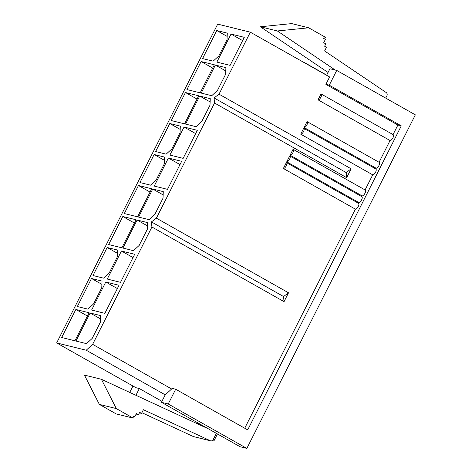 <?xml version="1.0" encoding="UTF-8"?>
<svg xmlns="http://www.w3.org/2000/svg" width="472" height="472" viewBox="0 0 472 472"><rect width="100%" height="100%" fill="white"/><g stroke="black" fill="none" stroke-linecap="round" stroke-linejoin="round"><path stroke-width="0.71" d="M151.913 227.002L92.642 344.342L86.228 350.224L56.658 342.926L217.692 24.125L250.325 32.184L219.014 94.17L214.058 97.928L214.542 103.026L156.385 218.147L151.429 221.905L151.913 227.002L284.038 301.649L288.516 292.793L283.56 296.546L284.038 301.649M151.429 221.905L283.56 296.546M156.385 218.147L288.516 292.793M168.233 403.985L175.69 389.229L172.292 388.391L165.165 394.928L161.436 402.309L168.233 403.985L246.85 448.4L240.053 446.718L161.436 402.309M175.69 389.229L247.7 429.909L401.283 125.871L397.884 125.027L393.046 134.603M216.754 30.532L202.588 58.575L213.126 61.177L218.825 55.944L227.026 39.707L227.292 33.134L216.754 30.532L227.156 36.409M90.123 313.007L75.957 341.049L86.494 343.651L92.193 338.418L100.394 322.187L100.654 315.609L90.123 313.007L100.524 318.883M75.844 309.479L61.679 337.521L74.936 340.796L89.102 312.753L75.844 309.479L87.444 316.033M199.715 96.046L185.549 124.089L196.087 126.691L201.786 121.457L209.987 105.221L210.252 98.648L199.715 96.046L210.123 101.922M185.437 92.518L171.271 120.561L184.528 123.835L198.694 95.792L185.437 92.518L197.036 99.073M215.374 65.053L201.208 93.096L211.745 95.698L217.445 90.465L225.645 74.228L225.905 67.655L215.374 65.053L225.775 70.93M201.096 61.525L186.93 89.568L200.187 92.842L214.353 64.8L201.096 61.525L212.695 68.08M137.087 220.023L122.926 248.065L133.458 250.667L139.163 245.434L147.364 229.203L147.624 222.625L137.087 220.023L147.494 225.899M122.814 216.5L108.648 244.537L121.906 247.812L136.072 219.769L122.814 216.5L134.414 223.049M152.745 189.03L138.579 217.073L149.117 219.675L154.816 214.441L163.017 198.205L163.282 191.632L152.745 189.03L163.153 194.906M138.467 185.502L124.307 213.545L137.559 216.819L151.724 188.776L138.467 185.502L150.066 192.057M168.404 158.037L154.238 186.074L167.495 189.349L181.655 161.306L168.404 158.037L180.003 164.586M154.126 154.509L139.96 182.552L150.497 185.154L156.197 179.92L164.398 163.684L164.663 157.111L154.126 154.509L164.533 160.386M184.056 127.039L169.89 155.082L183.148 158.356L197.314 130.313L184.056 127.039L195.656 133.594M169.784 123.516L155.618 151.559L166.156 154.161L171.855 148.928L180.056 132.691L180.322 126.118L169.784 123.516L180.186 129.393M105.775 282.014L91.609 310.057L104.867 313.331L119.032 285.289L105.775 282.014L117.375 288.563M91.503 278.486L77.337 306.529L87.875 309.13L93.574 303.897L101.775 287.666L102.035 281.088L91.503 278.486L101.905 284.362M121.434 251.015L107.268 279.058L120.525 282.333L134.691 254.29L121.434 251.015L133.033 257.57M107.156 247.493L92.99 275.536L103.527 278.138L109.233 272.904L117.434 256.668L117.693 250.095L107.156 247.493L117.563 253.37M231.026 34.055L216.86 62.097L230.118 65.372L244.284 37.329L231.026 34.055L242.626 40.61M132.956 386.031L129.729 392.415M56.658 342.926L135.936 387.707L139.334 388.55L161.937 401.318M86.228 350.224L165.507 395.011M133.11 416.428L134.732 416.823L136.408 413.507L138.497 414.681L139.677 412.351L141.523 413.395L143.388 409.708L210.282 440.718L193.284 436.517L141.883 412.693M133.21 418.121L116.33 408.587L99.338 404.386L116.218 413.926L133.21 418.121L133.08 415.891L134.732 416.823M385.707 98.099L386.892 95.763A2.496 2.26 -76.1 0 0 386.167 92.512L324.606 50.958L326.471 47.265L324.618 46.221L325.798 43.89L323.709 42.71L325.391 39.388L323.739 38.456L325.562 37.335L308.682 27.795L291.69 23.6L260.367 26.774L277.359 30.969L308.682 27.795M136.113 414.097L138.497 414.681M358.378 203.231L358.744 202.512A3.328 1.357 -60.5 0 0 361.505 200.063A3.328 1.357 -60.5 0 0 361.865 196.671L289.861 155.99A3.328 1.357 119.5 0 1 289.495 159.383A3.328 1.357 119.5 0 1 286.734 161.837L289.714 155.931A3.328 1.357 119.5 0 1 289.861 155.99M355.387 209.155A3.328 1.357 -60.5 0 0 358.148 206.707A3.328 1.357 -60.5 0 0 358.513 203.308L286.504 162.628A3.328 1.357 119.5 0 1 286.138 166.026A3.328 1.357 119.5 0 1 283.377 168.475L355.387 209.155L244.726 428.228M379.069 162.274L390.055 140.526A3.328 1.357 -60.5 0 0 392.816 138.078A3.328 1.357 -60.5 0 0 393.182 134.679L321.172 93.999A3.328 1.357 -60.5 0 0 321.025 93.94L318.045 99.846A3.328 1.357 -60.5 0 0 320.807 97.397A3.328 1.357 -60.5 0 0 321.172 93.999M376.078 168.197A3.328 1.357 -60.5 0 0 378.839 165.749A3.328 1.357 -60.5 0 0 379.199 162.35L307.195 121.67A3.328 1.357 119.5 0 1 306.829 125.068A3.328 1.357 119.5 0 1 304.068 127.517L376.078 168.197L375.712 168.917M372.721 174.841A3.328 1.357 -60.5 0 0 375.482 172.392A3.328 1.357 -60.5 0 0 375.848 168.994L303.838 128.313A3.328 1.357 119.5 0 1 303.472 131.712A3.328 1.357 119.5 0 1 300.711 134.16L372.721 174.841L365.086 189.95M362.095 195.874A3.328 1.357 -60.5 0 0 364.862 193.426A3.328 1.357 -60.5 0 0 365.222 190.027L293.212 149.347A3.328 1.357 119.5 0 1 292.852 152.745A3.328 1.357 119.5 0 1 290.085 155.194L362.095 195.874L361.735 196.594M213.132 439.727L214.217 440.341L212.925 440.022M335.285 70.074L277.359 30.969M250.325 32.184L329.603 76.965L325.875 84.346L329.273 85.19L401.283 125.871M214.542 103.026L346.666 177.673L351.138 168.817L346.183 172.569L346.666 177.673M214.058 97.928L346.183 172.569M283.377 168.475L286.356 162.575A3.328 1.357 119.5 0 1 286.504 162.628M139.411 412.876L141.523 413.395M216.365 433.337L213.232 439.55A2.496 2.26 -76.1 0 1 210.282 440.718M190.871 420.758L191.585 419.342M304.068 127.517L307.048 121.617A3.328 1.357 119.5 0 1 307.195 121.67M290.085 155.194L293.071 149.288A3.328 1.357 119.5 0 1 293.212 149.347M300.711 134.16L303.691 128.254A3.328 1.357 119.5 0 1 303.838 128.313M390.055 140.526L318.045 99.846M219.014 94.17L351.138 168.817M116.33 408.587L101.409 379.287L84.417 375.092L99.338 404.386M92.642 344.342L171.92 389.129M358.744 202.512L286.734 161.837M304.021 62.516L303.496 62.221M304.098 62.369L326.701 75.136M210.654 440.848L193.656 436.653A2.496 2.26 -76.1 0 1 193.284 436.517M329.273 85.19L336.725 70.428L329.928 68.747L326.624 75.29M325.875 84.346L397.884 125.027M135.924 395.288L139.334 388.55M217.45 433.951L214.217 440.341M328.052 72.464L260.367 26.774M336.725 70.428L415.342 114.843L246.85 448.4M101.409 379.287L204.447 427.054A2.496 2.26 103.9 0 0 205.55 427.231M199.88 424.027L195.673 422.989"/></g></svg>
